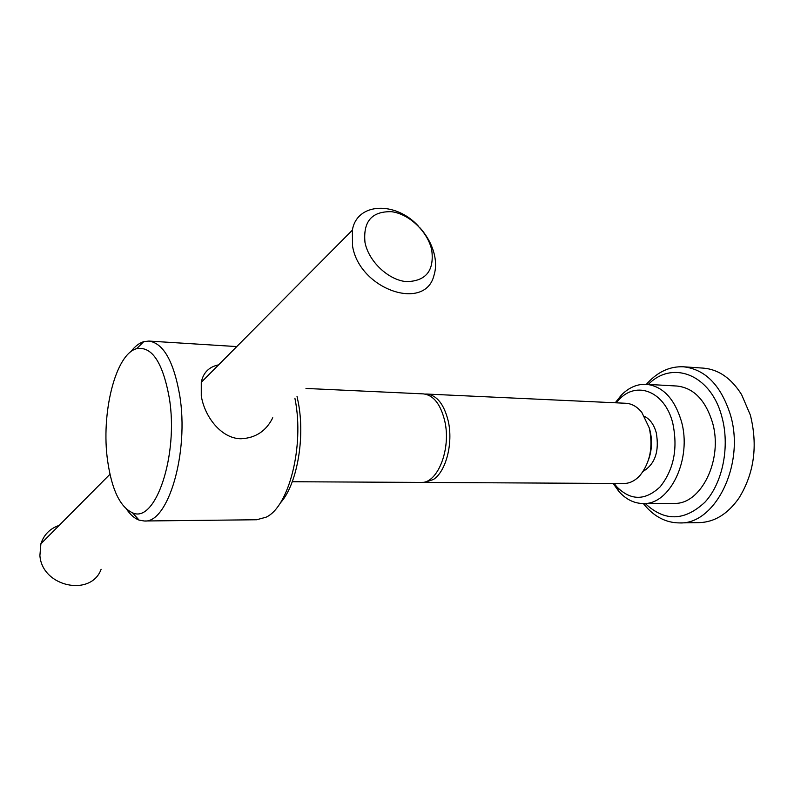 <?xml version="1.0" encoding="UTF-8"?>
<svg xmlns="http://www.w3.org/2000/svg" width="794" height="794" viewBox="0 0 794 794"><rect width="100%" height="100%" fill="white"/><g stroke="black" fill="none" stroke-linecap="round" stroke-linejoin="round"><path stroke-width="1.19" d="M643.339 503.515L644.698 505.212C654.593 516.904 666.176 522.809 679.436 522.918L699.355 522.621C714.59 522.124 727.78 513.966 738.926 498.126C754.171 473.423 757.982 445.742 750.36 415.083L741.606 394.628C731.294 378.242 718.54 369.399 703.355 368.128L683.475 366.788C670.225 366.213 658.355 371.513 647.864 382.688L646.425 384.306M679.436 522.918C715.463 524.844 745.616 463.607 730.232 414.22C720.783 385.11 705.201 369.299 683.475 366.788M126.653 509.301C130.454 514.859 134.603 518.472 139.099 520.12L144.22 520.993C168.08 523.752 189.359 452.252 179.633 394.906C173.598 361.121 163.346 343.177 148.875 341.063L143.714 341.668C139.139 343.077 134.811 346.472 130.722 351.831M107.666 461.135C111.855 489.819 120.122 507.029 132.469 512.765C155.346 524.179 178.898 454.992 169.261 397.754C162.76 362.411 151.912 346.045 136.707 348.665C115.438 353.856 100.729 413.853 107.666 461.135M144.22 520.993L256.68 519.752L266.119 517.182C288.817 506.84 304.37 446.605 295.169 399.67L294.902 398.221M272.759 417.763C266.179 431.043 255.589 438.05 241.009 438.764C221.05 438.645 204.415 416.344 201.279 395.799L201.279 382.311C203.195 372.694 208.971 366.868 218.608 364.853M280.183 503.158C296.619 485.531 305.303 439.052 298.365 402.895L297.016 396.355M424.512 482.434L623.766 483.506C629.771 483.467 635.25 480.707 640.192 475.239C650.217 462.366 653.244 446.605 649.274 427.946L641.82 412.384C637.165 406.667 631.835 403.63 625.841 403.273L426.795 394.052C436.918 395.243 444.064 404.245 448.243 421.078C453.344 443.231 446.01 471.537 433.395 479.507L424.512 482.434L422.775 482.315M648.668 459.339C651.943 449.91 652.37 440.273 649.958 430.457L649.671 429.405M643.16 471.348C655.08 464.093 659.457 451.23 656.281 432.78C654.008 424.711 650.107 419.252 644.579 416.423M613.157 483.457L618.854 491.426C625.91 499.357 633.999 503.386 643.11 503.525C670.067 505.173 692.477 458.426 681.222 420.721C674.245 398.251 662.563 386.112 646.187 384.296C637.086 383.949 628.798 387.561 621.345 395.114L615.241 402.786M614.129 483.457L616.73 486.732C630.734 500.835 645.224 500.845 660.201 486.762C673.908 469.453 678.086 448.183 672.716 422.934C664.836 391.323 636.48 380.376 618.983 399.7L616.213 402.826M643.11 503.525L673.917 503.366C701.112 504.984 723.671 459.011 712.297 421.922C705.251 399.809 693.47 387.849 676.945 386.033L646.187 384.296M645.244 503.505C664.568 521.648 684.448 521.221 704.893 502.235C722.778 483.01 730.182 446.119 721.766 416.413C710.709 374.341 672.28 359.871 648.321 384.415M292.281 481.73L421.048 482.415C437.554 483.784 451.389 448.957 444.739 420.959C440.571 404.106 433.435 395.075 423.341 393.884L305.978 388.445M101.116 569.268C91.112 597.187 42.062 586.925 39.899 555.552L40.891 543.801C43.898 534.67 49.982 528.536 59.163 525.4M365.002 242.517C362.957 221.486 371.8 211.214 391.521 211.7C409.238 213.894 427.797 231.699 431.747 250.09C434.387 270.724 425.931 281.235 406.369 281.632C388.435 280.074 368.724 261.534 365.002 242.517M420.086 227.957C427.43 236.294 432.234 245.366 434.497 255.162C436.085 262.536 435.906 269.315 433.951 275.488C425.127 311.873 359.503 289.582 352.546 246.061L352.347 230.191C356.992 202.321 395.74 201.031 418.498 226.25M425.058 394.082L426.795 394.052M132.469 512.765L139.099 520.12M616.73 486.732L618.854 491.426M643.984 503.515L644.698 505.212M40.891 543.801L109.959 474.256M201.279 382.311L352.347 230.191M647.06 384.346L647.864 382.688M618.983 399.7L621.345 395.114M148.875 341.063L236.751 346.581M136.707 348.665L143.714 341.668"/></g></svg>
